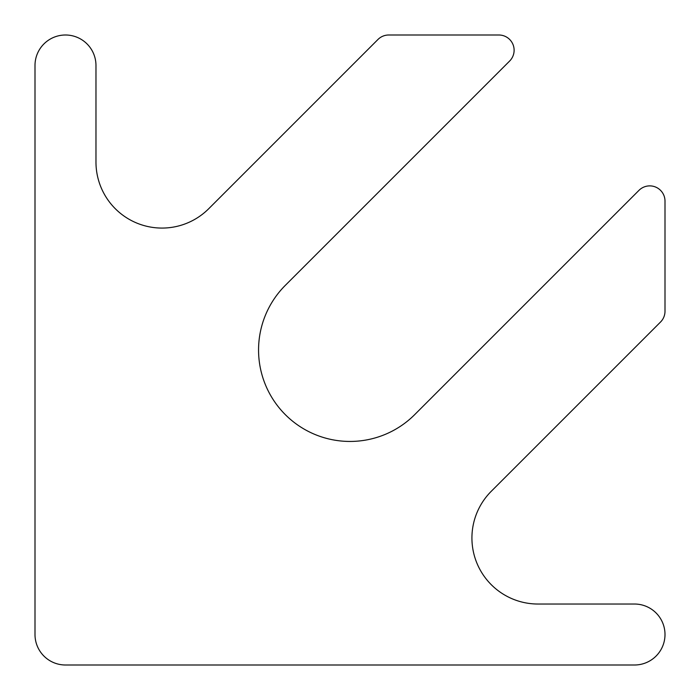 <?xml version="1.0" encoding="UTF-8"?>
<svg xmlns="http://www.w3.org/2000/svg" width="700" height="700" viewBox="0 0 700 700"><rect width="100%" height="100%" fill="white"/><g stroke="black" fill="none" stroke-linecap="round" stroke-linejoin="round"><path stroke-width="1.05" d="M95.97 162.015L95.97 65.485A30.485 30.485 0 0 0 65.485 35A30.485 30.485 0 0 0 35 65.485L35 634.515A30.485 30.485 0 0 0 65.485 665L634.515 665A30.485 30.485 0 0 0 665 634.515A30.485 30.485 0 0 0 634.515 604.03L537.985 604.03A66.045 66.045 0 0 1 491.278 491.278L660.538 322.026A15.243 15.243 0 0 0 665 311.246L665 201.127A15.243 15.243 0 0 0 638.977 190.347L414.662 414.662A91.455 91.455 0 0 1 285.338 414.662A91.455 91.455 0 0 1 285.338 285.338L509.653 61.022A15.243 15.243 0 0 0 498.873 35L388.754 35A15.243 15.243 0 0 0 377.974 39.462L208.722 208.722A66.045 66.045 0 0 1 95.97 162.015"/></g></svg>
